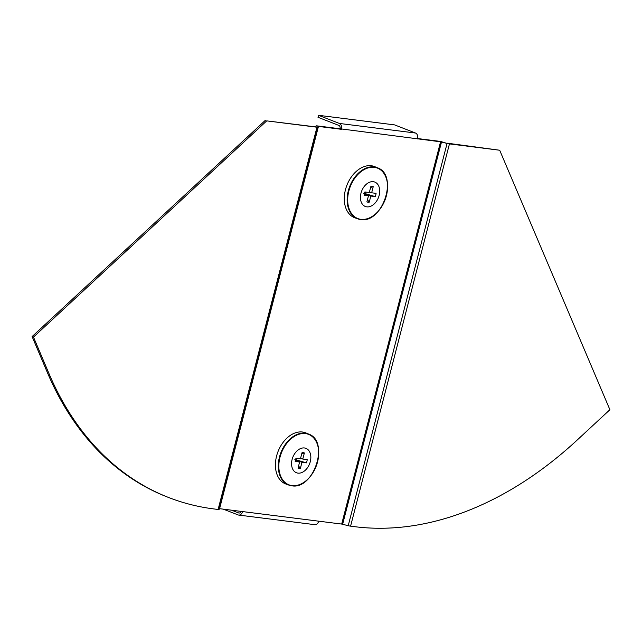 <?xml version="1.0" encoding="UTF-8"?>
<svg xmlns="http://www.w3.org/2000/svg" width="642" height="642" viewBox="0 0 642 642"><rect width="100%" height="100%" fill="white"/><g stroke="black" fill="none" stroke-linecap="round" stroke-linejoin="round"><path stroke-width="0.96" d="M242.572 511.578L318.705 521.176A4.799 3.435 97.2 0 1 314.853 524.674L238.72 515.077A4.799 3.435 97.2 0 0 242.572 511.578L219.588 508.681L318.448 126.418L341.432 129.315A4.799 3.435 97.2 0 0 339.377 123.441L318.504 115.303L317.991 117.285L338.864 125.415A2.745 1.958 97.2 0 1 340.035 128.769L440.548 141.802L447.081 143.423A3.427 0.425 14.5 0 0 449.448 143.904L499.693 150.236L609.9 409.716L575.352 441.744A395.151 271.895 111.3 0 1 354.769 526.697L350.58 526.167A3.427 0.425 -165.5 0 1 348.221 525.694L447.081 143.423L441.519 141.738A3.427 0.425 -165.5 0 0 439.152 141.264L417.645 138.552M318.705 521.176L341.688 524.065L440.548 141.802L439.152 141.264M168.669 497.518A395.151 271.895 -68.7 0 1 49.819 375.53L33.488 337.098L32.1 336.552L48.423 374.992A395.151 271.895 -68.7 0 0 167.281 496.98L168.669 497.518A395.151 271.895 -68.7 0 0 213.922 508.946L218.111 509.475A3.427 0.425 14.5 0 0 219.115 509.435L317.975 127.164A3.427 0.425 -165.5 0 1 317.975 127.164L318.448 126.418L317.052 125.88L340.035 128.769M318.504 115.303L394.637 124.901L415.51 133.03A4.799 3.435 97.2 0 1 417.565 138.905M241.071 511.393A2.745 1.958 97.2 0 1 238.976 513.038A2.745 1.958 97.2 0 1 238.639 512.95L231.561 510.189M238.72 515.077A4.799 3.435 97.2 0 1 238.126 514.932L223.304 509.154M341.688 524.065L348.221 525.694M447.105 143.166L499.693 150.236M315.976 126.659L316.049 125.928A3.427 0.425 14.5 0 0 316.049 125.928A3.427 0.425 14.5 0 1 317.052 125.88M33.488 337.098L266.727 120.881L316.971 127.212A3.427 0.425 -165.5 0 0 317.975 127.164L266.727 120.881M32.1 336.552L265.331 120.335M219.115 509.435A3.427 0.425 14.5 0 0 219.115 509.427L317.967 127.172M301.106 483.932A27.365 18.835 -68.7 0 1 291.645 485.761A27.365 18.835 -68.7 0 1 288.804 485.079L285.971 484.06A27.437 18.883 -68.7 0 1 277.183 453.95A27.437 18.883 -68.7 0 1 302.454 432.018A27.437 18.883 -68.7 0 1 305.889 432.925L308.666 434.088A27.365 18.835 -68.7 0 1 316.955 443.261M304.452 447.972A13.089 9.004 -68.7 0 1 310.279 461.686A13.089 9.004 -68.7 0 1 297.952 473.122A13.089 9.004 -68.7 0 1 292.126 459.399A13.089 9.004 -68.7 0 1 304.452 447.972M298.586 465.98L300.368 468.435A8.234 5.666 -68.7 0 1 299.156 468.451A8.234 5.666 -68.7 0 1 298.032 468.138L299.613 462.015L295.192 461.462A8.234 5.666 -68.7 0 1 296.034 458.219L300.448 458.773L302.037 452.658A8.234 5.666 -68.7 0 1 304.372 452.955L301.764 453.693M304.372 452.955L302.791 459.07L307.213 459.632A8.234 5.666 -68.7 0 1 306.37 462.874L295.866 459.752A3.21 2.207 -68.7 0 0 296.588 458.292M294.847 459.544L295.866 459.752M306.37 462.874L301.957 462.312L300.368 468.435M295.368 460.362L299.613 462.015M295.497 459.8L301.957 462.312M300.592 458.219L302.791 459.07M360.507 219.5A27.365 18.835 -68.7 0 1 357.666 218.818L354.833 217.79A27.437 18.883 -68.7 0 1 346.046 187.681A27.437 18.883 -68.7 0 1 371.317 165.748A27.437 18.883 -68.7 0 1 374.751 166.655L377.528 167.819A27.365 18.835 -68.7 0 1 385.818 176.991M366.815 206.852A13.089 9.004 -68.7 0 1 360.989 193.138A13.089 9.004 -68.7 0 1 373.315 181.702A13.089 9.004 -68.7 0 1 379.141 195.425A13.089 9.004 -68.7 0 1 366.815 206.852M365.45 192.022A3.21 2.207 -68.7 0 1 364.728 193.483L363.709 193.282M367.449 199.71L369.23 202.166A8.234 5.666 -68.7 0 1 366.895 201.869L368.476 195.754L364.054 195.192A8.234 5.666 -68.7 0 1 364.897 191.95L369.31 192.512L370.891 186.389A8.234 5.666 -68.7 0 1 372.111 186.373A8.234 5.666 -68.7 0 1 373.235 186.686L370.627 187.424M373.235 186.686L371.654 192.801L376.076 193.362A8.234 5.666 -68.7 0 1 375.233 196.604L364.728 193.483M375.233 196.604L370.811 196.051L369.23 202.166M369.455 191.95L371.654 192.801M364.359 193.531L370.811 196.051M364.231 194.101L368.476 195.754M415.51 133.03L339.377 123.441M239.33 513.038L238.639 512.95M342.635 524.257L441.495 141.994M350.58 526.167L449.448 143.904M315.856 126.691L316.049 125.928L315.856 126.691M48.423 374.992L49.819 375.53M218.111 509.475L316.971 127.212M305.247 433.181A27.365 18.835 -68.7 0 1 308.666 434.088C329.9 441.126 313.729 490.239 291.709 485.777L288.804 485.079A27.365 18.835 -68.7 0 1 280.04 455.058A27.365 18.835 -68.7 0 1 305.247 433.181M305.496 433.599A27.068 18.626 -68.7 0 1 317.541 461.959A27.068 18.626 -68.7 0 1 292.046 485.601A27.068 18.626 -68.7 0 1 280 457.232A27.068 18.626 -68.7 0 1 305.496 433.599M357.666 218.818A27.365 18.835 -68.7 0 1 348.903 188.788A27.365 18.835 -68.7 0 1 374.109 166.912A27.365 18.835 -68.7 0 1 377.528 167.819C398.754 174.857 382.592 223.97 360.563 219.516L357.666 218.818M360.908 219.331A27.068 18.626 -68.7 0 1 348.855 190.963A27.068 18.626 -68.7 0 1 374.358 167.329A27.068 18.626 -68.7 0 1 386.404 195.698A27.068 18.626 -68.7 0 1 360.908 219.331M369.969 217.662A27.365 18.835 -68.7 0 1 360.635 219.516"/></g></svg>
